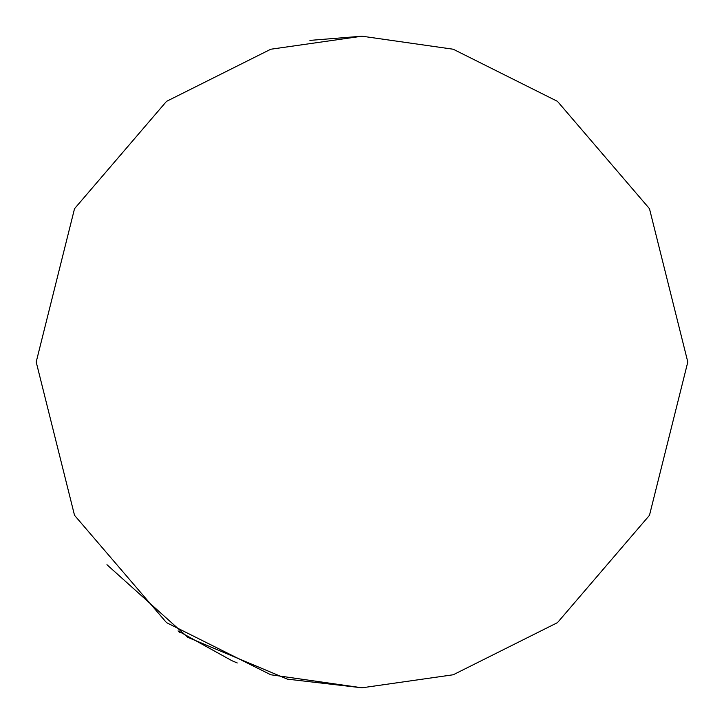 <?xml version="1.0" encoding="UTF-8"?>
<svg xmlns="http://www.w3.org/2000/svg" width="724" height="724" viewBox="0 0 724 724"><rect width="100%" height="100%" fill="white"/><g stroke="black" fill="none" stroke-linecap="round" stroke-linejoin="round"><path stroke-width="1.09" d="M106.953 564.72L187.842 637.346L287.338 679.13L362 687.8L270.776 674.768L166.52 622.64L74.527 515.316L36.2 362L74.527 208.684L166.52 101.36L270.776 49.232L362 36.2L309.908 40.39M362 36.2L453.224 49.232L557.48 101.36L649.473 208.684L687.8 362L649.473 515.316L557.48 622.64L453.224 674.768L362 687.8M237.246 662.967L231.952 660.722L178.149 630.966M178.05 630.903L179.742 632.649"/></g></svg>
